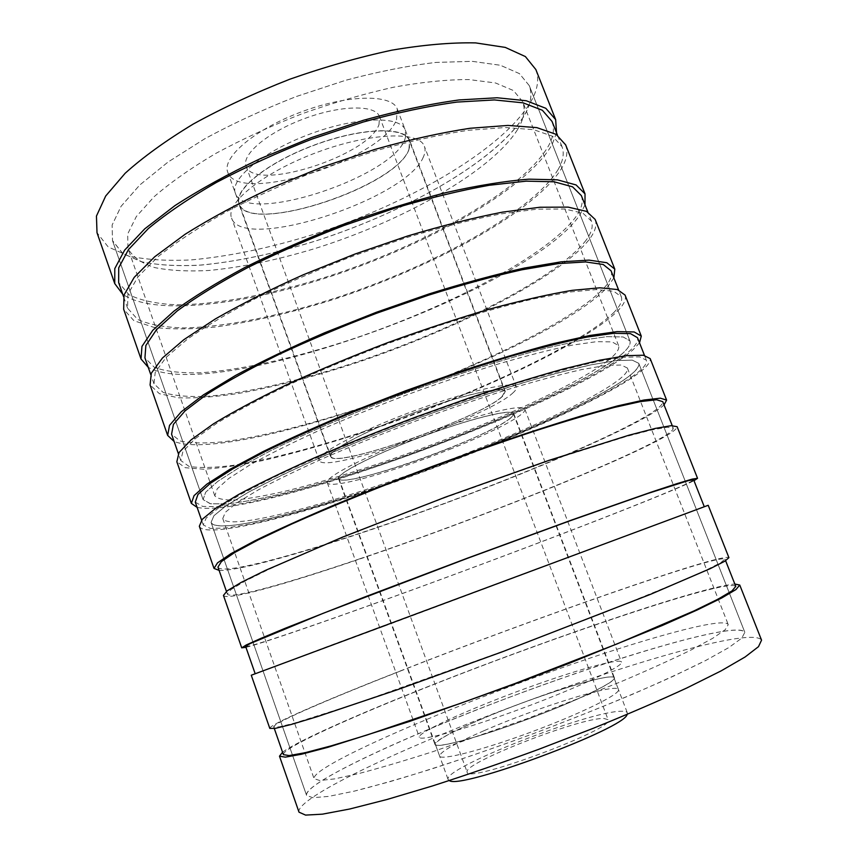 <?xml version="1.0" encoding="UTF-8"?>
<svg xmlns="http://www.w3.org/2000/svg" width="858" height="858" viewBox="0 0 858 858"><rect width="100%" height="100%" fill="white"/><g stroke="black" fill="none" stroke-linecap="round" stroke-linejoin="round"><path stroke-width="0.64" stroke-dasharray="4.29 3.22" d="M631.488 377.134C642.513 369.53 647.468 363.878 646.374 360.188L639.66 356.874L623.133 357.293L596.675 361.786C574.292 366.816 547.779 373.927 517.149 383.108C484.738 393.35 450.89 404.912 415.594 417.792C362.859 437.634 313.47 458.397 274.689 476.887L241.924 493.715L218.962 507.604L206.177 518.093L203.26 524.978L210.36 528.442L226.78 527.949L250.944 523.916C288.706 515.873 340.143 500.589 394.39 481.788C489.21 448.67 590.733 404.847 631.488 377.134M195.292 502.144L202.66 506.413L219.316 506.681L243.661 503.314C281.639 496.085 333.172 481.338 387.387 462.752C482.153 429.976 583.193 385.424 623.23 356.102C634.041 348.058 638.792 341.913 637.494 337.698M510.092 418.339C512.623 416.28 513.717 414.725 513.352 413.674C512.269 408.44 470.677 418.511 422.533 436.454C374.378 454.322 336.315 473.884 338.91 478.539C341.109 490.057 487.044 438.417 510.092 418.339M449.324 780.555L448.112 779.493C442.16 768.446 589.832 710.714 621.567 711.271C624.946 711.207 626.866 711.732 627.327 712.848L627.101 714.435M603.903 718.457L608.107 719.69C617.106 728.238 465.905 784.469 467.138 772.114C461.926 763.62 579.965 717.513 603.903 718.457M379 124.571L379.493 116.581C375.579 104.644 340.841 104.987 304.343 118.651C267.803 132.153 241.28 154.59 246.107 166.184C253.614 192.514 368.554 155.995 379 124.571M396.482 119.788L397.308 109.116C392.438 94.048 348.445 94.273 301.78 111.733C255.041 129.011 221.589 157.582 227.745 172.179C237.816 205.437 381.864 159.824 396.482 119.788M501.866 396.707L504.933 391.602C503.571 385.639 461.797 394.98 413.771 412.88C365.712 430.705 327.992 450.943 330.856 456.338C333.633 469.465 479.44 418.275 501.866 396.707M558.15 679.568C650.911 646.685 740.068 622.254 744.841 632.346L741.752 638.148L728.86 647.543L705.855 660.403C685.639 670.559 661.014 681.928 631.96 694.508C600.9 707.518 567.942 720.602 533.097 733.751C498.133 746.567 464.639 758.193 432.625 768.639C402.413 778.099 376.34 785.585 354.397 791.108L328.593 796.406L312.687 797.715L306.553 795.345C303.7 780.962 439.564 721.117 558.15 679.568M539.661 696.632C579.225 682.678 613.223 673.809 614.414 677.799C616.805 681.595 577.327 700.782 527.691 719.208C478.078 737.687 435.649 748.959 434.995 744.53C432.453 739.596 487.859 714.671 539.661 696.632M447.157 449.12C485.317 434.019 515.787 418.103 513.717 413.524C512.634 408.279 470.87 418.393 422.522 436.4C374.152 454.354 335.928 473.991 338.535 478.678C340.133 485.167 397.361 469.122 447.157 449.12M449.624 449.399C492.524 432.421 527.155 414.403 524.839 409.191C523.68 403.281 476.726 414.586 421.986 434.985C367.235 455.308 324.292 477.434 327.273 482.657C329.215 489.982 393.747 471.825 449.624 449.399M537.43 684.223C581.831 668.468 620.259 658.011 621.503 662.086C624.088 665.851 579.611 687.011 523.466 707.861C467.353 728.753 419.862 741.805 419.358 737.258C416.827 732.196 479.429 704.568 537.43 684.223M552.852 670.967C640.84 639.639 724.313 616.076 728.26 624.635L725.16 629.761L712.741 638.298L690.797 650.128C671.567 659.523 648.219 670.077 620.742 681.81L527.466 718.596L432.818 751.694C404.354 760.767 379.783 768.039 359.084 773.487L334.749 778.882L319.766 780.523L314.06 778.667C311.497 766.559 440.143 710.671 552.852 670.967M470.484 451.769C555.727 418.2 631.542 379.901 627.391 368.028L621.213 365.015L605.995 365.433L581.713 369.584C561.218 374.217 537.001 380.727 509.084 389.103C479.558 398.444 448.755 408.976 416.677 420.688C384.727 432.786 354.536 444.948 326.083 457.164C299.474 469.058 276.887 479.954 258.355 489.843L237.258 502.563L225.461 512.194L222.758 518.522C229.526 533.483 361.604 495.248 470.484 451.769M472.608 452.005C562.355 416.677 643.06 376.04 638.77 363.342L632.271 360.146L616.259 360.564L590.669 364.918C569.047 369.798 543.457 376.662 513.91 385.521C482.657 395.399 450.032 406.553 416.033 418.961C382.185 431.789 350.203 444.669 320.088 457.604C291.935 470.205 268.082 481.724 248.52 492.17L226.298 505.598L213.91 515.733L211.079 522.393C218.586 538.223 358.172 497.683 472.608 452.005M523.67 116.624C495.195 161.99 402.391 213.974 310.51 242.578C270.463 254.644 233.076 262.216 198.348 265.283C176.491 266.27 157.475 265.079 141.313 261.711L122.576 253.4L112.505 240.615L112.108 225.096L121.053 206.349L139.736 185.028L167.953 162.108L204.73 138.792C232.958 123.466 263.427 109.395 296.139 96.579L345.366 80.373C377.906 71.686 408.108 65.701 435.993 62.42L472.329 61.347L500.407 65.272L519.422 73.616L529.268 85.618C532.571 94.68 530.705 105.019 523.67 116.624M408.912 149.742C395.152 187.859 248.294 235.435 238.856 203.925C233.033 190.272 267.085 162.484 314.178 145.077C361.197 127.488 405.137 126.265 409.641 140.401L408.912 149.742M502.702 396.149C481.864 417.417 333.333 469.776 330.48 456.477C327.606 451.051 365.487 430.737 413.749 412.827C461.99 394.841 503.936 385.478 505.308 391.452L502.702 396.149M513.266 392.578C488.856 416.795 322.865 475.278 319.24 460.424C315.959 454.354 358.505 431.467 413.138 411.196C467.749 390.84 514.918 380.362 516.398 387.097C516.859 388.417 515.819 390.24 513.266 392.578M423.348 157.025C406.563 199.324 242.31 252.649 231.596 218.082C225.15 203.164 263.556 172.147 316.902 152.413C370.184 132.486 419.519 130.877 424.399 146.375C425.547 149.485 425.193 153.035 423.348 157.025M517.513 129.655C491.055 171.697 402.82 220.999 315.315 248.434C277.198 260.006 241.688 267.364 208.773 270.484C188.084 271.589 170.131 270.635 154.901 267.632C141.656 263.395 132.668 256.992 127.949 248.402L127.692 233.987L136.336 216.527L154.215 196.621C170.624 182.4 191.205 167.964 215.98 153.325C242.728 138.942 271.557 125.708 302.477 113.61C333.783 102.563 364.253 93.747 393.897 87.151C422.211 82.057 447.233 79.526 468.94 79.569L495.484 82.958L513.438 90.53L522.661 101.609C525.643 109.76 523.927 119.112 517.513 129.655M607.936 360.585C574.249 386.636 481.027 428.174 392.835 458.848C354.483 472.018 319.391 482.625 287.537 490.647C267.675 495.27 250.783 498.359 236.862 499.903C225.043 500.45 217.685 499.077 214.779 495.806L217.235 488.781L228.754 478.485L249.571 465.133C267.932 454.879 290.347 443.672 316.795 431.531C345.098 419.133 375.182 406.874 407.035 394.777C439.06 383.118 469.83 372.737 499.367 363.642C527.327 355.544 551.608 349.378 572.211 345.152L596.685 341.645L612.14 341.913L618.586 345.635C619.723 349.109 616.173 354.097 607.936 360.585M618.103 357.142C581.649 384.952 483.451 428.582 390.84 460.757C350.547 474.592 313.62 485.735 280.062 494.187C259.116 499.066 241.27 502.316 226.533 503.957L210.274 503.732L203.099 499.613L205.673 492.213L217.782 481.359L239.704 467.278L271.074 450.471C308.236 432.164 355.62 411.904 406.306 392.803C457.153 374.142 506.263 358.526 546.353 348.101L581.08 340.326L606.885 336.658L623.144 336.958L629.922 340.883C631.134 344.659 627.187 350.085 618.103 357.142M299.002 812.161C295.967 802.284 352.584 772.329 424.109 741.923C554.794 685.66 750.289 623.273 761.55 640.143M484.266 730.598C537.516 707.282 616.913 682.496 618.457 689.542C620.999 693.725 581.778 713.245 532.303 731.617C482.85 750.042 440.411 760.885 439.607 756.059C440.154 751.833 455.051 743.35 484.266 730.598M480.244 719.637C533.537 696.621 612.719 671.492 614.028 677.938C616.419 681.713 577.102 700.825 527.681 719.176C478.281 737.569 436.025 748.798 435.371 744.379C436.036 740.475 450.997 732.228 480.244 719.637M425 730.898C549.667 677.82 735.392 617.803 744.841 632.346L741.752 638.148L728.86 647.543L705.855 660.403L673.155 676.297C634.502 693.929 585.403 714.113 533.097 733.751C480.673 753.067 430.33 769.862 389.543 781.767L354.397 791.108L328.593 796.406L312.687 797.715L306.553 795.345C303.914 786.925 357.132 759.459 425 730.898M340.894 498.788C467.835 459.749 643.285 383.44 638.77 363.342L632.271 360.146L616.259 360.564L590.669 364.918L556.091 373.305C516.108 384.266 466.999 400.236 416.033 418.961C365.208 438.084 317.61 458.086 280.169 475.922L248.52 492.17L226.298 505.598L213.91 515.733L211.079 522.393C214.822 532.335 272.083 520.356 340.894 498.788M199.335 526.265C203.378 536.829 264.425 523.948 336.969 501.179C470.13 460.156 654.482 380.105 650.182 358.601M219.101 570.377C235.736 571.214 288.406 557.035 349.86 536.797C472.265 496.782 637.601 429.129 664.049 404.912M217.953 567.084C220.892 574.549 280.04 559.534 351.201 536.078C481.939 493.522 664.939 417.256 662.762 401.662M359.459 558.901C489.982 514.939 674.013 440.315 673.262 428.217L667.417 427.22L651.683 429.933L625.89 436.604L547.093 461.389L445.27 497.565C392.106 517.471 342.01 537.408 302.359 554.375L268.693 569.444L244.809 581.252L231.124 589.478L227.359 594.047C229.654 599.645 288.395 583.075 359.459 558.901M223.445 595.409C225.804 601.126 285.8 584.169 358.108 559.577C490.679 514.907 677.723 439.092 677.123 426.694M245.956 647.318C261.122 643.607 312.902 625.836 374.109 603.785C495.945 559.984 663.695 495.913 693.993 480.695M245.635 646.417C246.675 648.38 304.622 628.742 375.504 603.206C505.576 556.488 691.634 485.06 693.639 479.804M383.869 626.319L704.289 506.746L334.352 643.983L255.191 673.766L383.869 626.319M251.265 675.225L708.204 505.287M269.809 728.41C268.886 724.624 326.823 699.742 398.648 671.6C530.083 619.841 722.297 552.241 728.925 557.668M400.107 671.16C529.493 620.195 718.65 553.689 724.967 559.084L720.849 562.601L706.681 569.83L682.185 580.769L604.826 612.376L502.509 651.49L355.705 703.785L294.594 723.08L279.14 726.865L273.723 726.898C272.801 723.197 329.515 698.83 400.107 671.16M283.408 754.643C281.799 748.98 338.084 722.962 408.58 694.551C537.719 642.116 727.949 577.316 735.767 586.411M282.572 752.23C295.699 742.224 346.235 719.487 407.1 694.948C528.142 645.924 699.195 586.775 734.823 584.041M535.842 69.53C538.899 77.67 538.073 86.787 533.386 96.879C509.32 145.742 411.089 203.142 312.634 234.674C269.605 248.016 229.172 256.424 191.334 259.899C167.471 261.046 146.643 259.781 128.85 256.092L108.172 246.932L97.008 232.733M405.502 137.001C398.337 175.246 245.442 226.437 235.382 193.243C229.472 179.311 263.234 151.34 310.06 134.02C356.831 116.527 400.665 115.648 405.287 130.051L405.502 137.001M409.448 147.351C401.984 184.878 249.002 236.24 239.221 203.807C233.419 190.208 267.342 162.537 314.221 145.206C361.046 127.692 404.794 126.48 409.287 140.551L409.448 147.351M527.026 110.307C504.772 155.62 411.186 210.178 317.149 240.487C276.072 253.314 237.548 261.497 201.587 265.036C178.936 266.302 159.202 265.283 142.396 261.99L122.941 253.657L112.505 240.615L112.108 225.096L121.053 206.349L139.736 185.028L167.953 162.108L204.73 138.792C232.958 123.466 263.427 109.395 296.139 96.579L345.366 80.373C377.906 71.686 408.108 65.701 435.993 62.42L472.329 61.347L500.407 65.272L519.422 73.616L529.268 85.618C532.003 92.943 531.263 101.169 527.026 110.307M622.608 353.389C592.02 379.955 492.524 424.989 397.533 458.419C356.124 472.822 318.007 484.491 283.183 493.425C261.433 498.584 242.878 502.069 227.509 503.871L210.575 503.785L203.099 499.613L205.673 492.213L217.782 481.359L239.704 467.278L271.074 450.471C308.236 432.164 355.62 411.904 406.306 392.803C457.153 374.142 506.263 358.526 546.353 348.101L581.08 340.326L606.885 336.658L623.144 336.958L629.922 340.883C630.962 343.919 628.528 348.091 622.608 353.389M639.521 342.846L633.086 349.742C571.299 404.236 253.871 519.927 197.115 507.378M625.053 295.066C626.49 299.131 624.056 304.397 617.76 310.864C585.95 342.417 482.335 391.205 383.022 425.632C339.693 440.444 299.646 452.069 262.859 460.531C239.832 465.293 220.077 468.189 203.614 469.219L185.264 467.707L176.845 461.754M614.274 312.065C583.333 342.975 481.413 391.023 383.59 424.957C327.509 444.197 273.412 458.976 233.054 465.358C214.221 467.771 199.549 468.114 189.028 466.377L180.77 460.531L182.904 451.512L194.863 438.953L216.977 423.144C236.647 411.164 260.832 398.273 289.521 384.481C320.302 370.463 353.11 356.81 387.966 343.5L439.886 325.311C473.82 314.5 504.933 305.716 533.215 298.959L569.444 292.063L596.514 289.575L613.77 291.28L621.289 296.707C622.694 300.654 620.345 305.78 614.274 312.065M611.046 270.785C612.633 275.204 610.478 280.759 604.579 287.451C574.528 320.356 473.219 369.401 375.493 403.003C319.466 422.029 265.272 436.207 224.667 441.645C205.706 443.565 190.862 443.35 180.159 441.012L171.579 434.212M613.867 277.895L608.065 286.272C550.879 351.158 234.513 465.54 174.099 441.452M595.141 219.434C597.125 224.882 595.237 231.456 589.489 239.157C560.306 276.598 458.504 328.292 359.47 361.744C316.248 376.061 276.061 386.604 238.921 393.372C215.605 396.911 195.485 398.391 178.571 397.822L159.427 393.715L150.075 384.952M586.014 240.315C557.657 277.005 457.518 327.949 359.974 360.918C304.043 379.547 249.657 392.567 208.601 396.203C189.382 397.168 174.238 395.903 163.17 392.406L153.99 383.816L155.223 372.286L166.205 357.282L187.312 339.232C206.317 325.901 229.88 311.904 257.99 297.243C288.234 282.55 320.613 268.554 355.148 255.255L406.767 237.548C440.647 227.391 471.836 219.541 500.332 213.985L537.076 209.159L564.854 209.03L582.968 213.213L591.43 221.139C593.361 226.437 591.559 232.829 586.014 240.315M581.338 195.57C583.44 201.33 581.81 208.151 576.447 216.034C548.959 254.665 449.42 306.574 351.973 339.221C296.096 357.647 241.613 370.077 200.322 372.79C180.974 373.262 165.669 371.46 154.419 367.385L144.938 357.872M585.006 204.88L579.922 214.897C527.863 291.323 212.698 404.225 148.23 367.31M565.647 144.863C568.157 151.651 566.806 159.502 561.582 168.404C534.963 211.561 434.942 266.109 336.197 298.605C293.071 312.43 252.756 321.9 215.261 327.027C191.677 329.375 171.203 329.483 153.85 327.348L133.934 320.71L123.67 309.223M558.118 169.519C532.282 211.84 433.901 265.605 336.636 297.629C280.856 315.658 226.19 326.962 184.449 327.917C164.854 327.466 149.26 324.635 137.655 319.433L127.585 308.172L127.928 294.208L137.966 276.834L158.108 256.606C176.458 241.967 199.41 226.898 226.962 211.4C256.681 196.053 288.642 181.724 322.865 168.425L374.185 151.212C408 141.677 439.264 134.717 467.975 130.33L505.201 127.52L533.655 129.676L552.606 136.272L561.99 146.611C564.435 153.228 563.148 160.864 558.118 169.519M552.026 121.407C554.654 128.464 553.539 136.519 548.68 145.56C523.68 189.768 425.9 244.476 328.732 276.19C272.994 294.015 218.243 304.74 176.276 304.794C156.553 303.871 140.809 300.514 129.022 294.744L118.651 282.572M556.542 132.84L552.144 144.455C528.088 186.754 438.352 238.685 345.763 271.3C253.282 303.839 155.502 317.546 122.705 294.176M201.566 520.13L203.26 524.978M644.487 355.416L646.374 360.188M338.91 478.539L448.112 779.493M513.352 413.674L627.327 712.848M379.493 116.581L608.107 719.69M246.107 166.184L467.138 772.114M227.745 172.179L330.856 456.338M397.308 109.116L504.933 391.602M513.717 413.524L614.414 677.799M338.535 478.678L434.995 744.53M327.273 482.657L419.358 737.258M524.839 409.191L621.503 662.086M627.391 368.028L728.26 624.635M222.758 518.522L314.06 778.667M211.079 522.393L306.553 795.345L211.079 522.393M638.77 363.342L744.841 632.346L638.77 363.342M330.48 456.477L238.856 203.925M505.308 391.452L409.641 140.401M516.398 387.097L424.399 146.375M319.24 460.424L231.596 218.082M214.779 495.806L127.949 248.402M618.586 345.635L522.661 101.609M629.922 340.883L529.268 85.618L629.922 340.883M203.099 499.613L112.505 240.615L203.099 499.613M614.028 677.938L618.457 689.542M435.371 744.379L439.607 756.059M226.437 591.398L227.359 594.047M672.232 425.611L673.262 428.217M273.723 726.898L274.303 728.549M724.967 559.084L725.611 560.714M239.221 203.807L235.382 193.243M409.287 140.551L405.287 130.051M621.289 296.707L618.618 289.94M180.77 460.531L178.367 453.668M591.43 221.139L587.837 212.023M153.99 383.816L150.761 374.571M561.99 146.611L557.496 135.232M127.585 308.172L123.552 296.611"/><path stroke-width="1.29" d="M644.487 355.416L637.494 337.698L630.491 333.633L613.695 333.301L587.022 337.076C564.521 341.666 537.934 348.391 507.271 357.26C474.839 367.245 441.012 378.635 405.802 391.462L354.322 411.508C321.31 425.257 291.72 438.513 265.551 451.297L233.086 468.704L210.424 483.279L197.93 494.498L195.292 502.144L201.566 520.13M627.101 714.435C625.557 728.303 459.545 790.036 449.324 780.555M734.823 584.041L739.746 585.027L761.55 640.143L758.493 646.664L745.13 656.96L721.106 670.892L686.765 687.998C659.116 700.761 627.884 714.221 593.082 728.367L538.867 749.27C501.855 762.805 466.387 775.031 432.496 785.939L386.883 799.527L349.71 809.008L322.415 814.167L305.577 815.1L299.002 812.161L279.494 756.188L282.572 752.23M664.049 404.912L666.602 400.107L650.182 358.601L643.371 355.233L626.576 355.652L599.678 360.21L563.266 369.015C534.695 376.952 503.099 386.69 468.489 398.251L415.379 417.202C379.611 430.759 345.828 444.369 314.028 458.033C284.33 471.332 259.191 483.483 238.621 494.487L215.283 508.612L202.306 519.272L199.335 526.265L214.028 568.425L219.101 570.377M666.602 400.107L660.328 398.176L644.026 400.01L617.545 405.909L581.424 415.916C552.981 424.538 521.428 434.813 486.786 446.75L433.515 465.98C397.565 479.525 363.535 492.942 331.435 506.22C301.415 519.026 275.922 530.534 254.965 540.755L231.059 553.592L217.514 562.848L214.028 568.425M672.232 425.611L662.762 401.662L656.585 399.753L640.54 401.576L614.478 407.389C592.31 413.245 565.948 421.053 535.392 430.813C503.002 441.548 469.101 453.41 433.676 466.409C380.684 486.282 330.866 506.552 291.559 524.109L258.247 539.864L234.717 552.498L221.385 561.604L217.953 567.084L226.437 591.398M693.993 480.695L697.543 478.324L677.123 426.694L671.192 425.675L655.212 428.432L628.989 435.199L548.82 460.414L445.141 497.243L342.599 537.108L265.433 570.398L241.162 582.41L227.263 590.765L223.445 595.409L241.72 647.844L245.956 647.318M697.543 478.324L692.299 479.096L676.941 483.655L651.233 492.127L571.632 520.045L467.76 558.054L364.296 597.157L285.789 628.035L260.8 638.416L246.192 645.001L241.72 647.844M704.257 506.67L693.639 479.804L688.481 480.577L648.069 493.393L569.83 520.849L467.803 558.172L323.369 613.223L250.053 643.618L245.635 646.417L255.158 673.691M708.204 505.287L251.265 675.225L269.809 728.41L275.3 728.378L290.991 724.538L317.106 716.698L397.694 689.617L502.584 651.694L650.503 594.337L710.36 568.586L724.742 561.239L728.925 557.668L708.204 505.287M725.611 560.714L735.767 586.411L732.013 590.883L718.178 599.077L693.961 610.928L616.913 643.983L514.489 683.708L461.196 703.11L366.87 735.049L331.081 745.881L304.998 752.734L289.178 755.576L283.408 754.643L274.303 728.549M739.746 585.027L735.939 589.564L721.889 597.887L697.275 609.941L662.526 625.385L568.607 663.524L514.607 684.03L409.223 721.546L327.917 747.307L301.415 754.257L285.339 757.142L279.494 756.188M122.705 294.176L114.747 283.601L97.008 232.733L96.45 216.077L105.684 196.021L125.161 173.252C143.168 157.025 165.894 140.605 193.361 123.992C223.069 107.7 255.191 92.793 289.693 79.258C324.667 66.956 358.719 57.261 391.859 50.172C423.498 44.809 451.437 42.385 475.664 42.9L505.287 47.405L525.386 56.564L535.842 69.53L555.662 119.627L556.542 132.84M197.115 507.378L191.366 503.41L194.047 495.645L206.735 484.234L229.762 469.412L262.784 451.705C289.403 438.695 319.519 425.193 353.131 411.196L405.555 390.776L458.569 371.986C493.168 360.617 524.785 351.158 553.431 343.608L590.004 335.446L617.116 331.617L634.169 331.96L641.28 336.089L639.521 342.846M191.366 503.41L176.845 461.754L179.022 452.584L191.162 439.811L213.631 423.734C233.633 411.55 258.226 398.434 287.43 384.384C318.758 370.13 352.166 356.22 387.655 342.664C423.38 329.729 457.754 318.425 490.797 308.762C522.082 300.311 549.27 294.165 572.372 290.326L599.881 287.805L617.417 289.543L625.053 295.066L641.28 336.089M178.367 453.668L171.579 434.212L173.413 424.335L185.028 410.928L206.799 394.348C226.244 381.907 250.204 368.629 278.7 354.536C309.288 340.283 341.956 326.512 376.705 313.202L428.517 295.184C462.43 284.599 493.575 276.137 521.932 269.787L558.333 263.61L585.649 261.937L603.206 264.489L611.046 270.785L618.618 289.94M174.099 441.452L167.664 435.414L169.519 425.364L181.317 411.733L203.432 394.873L235.575 375.429C261.626 361.454 291.248 347.265 324.431 332.85L376.351 312.269L429.107 293.919C463.642 283.151 495.334 274.539 524.195 268.082L561.229 261.808L588.985 260.124L606.82 262.73L614.789 269.122L613.867 277.895M167.664 435.414L150.075 384.952L151.319 373.241L162.473 357.979L183.923 339.629L215.412 318.908C241.044 304.236 270.302 289.543 303.174 274.828L354.729 254.129L407.293 236.111C441.784 225.772 473.53 217.782 502.531 212.13L539.896 207.239L568.135 207.121L586.54 211.379L595.141 219.434L614.789 269.122M150.761 374.571L144.938 357.872L145.86 345.506L156.51 329.676L177.295 310.875C196.074 297.093 219.423 282.722 247.34 267.782C277.402 252.863 309.641 238.749 344.069 225.45L395.581 207.915C429.44 197.973 460.649 190.422 489.232 185.274L526.136 181.145L554.15 181.799L572.554 186.819L581.338 195.57L587.837 212.023M148.23 367.31L141.012 358.976L141.956 346.407L152.767 330.319L173.884 311.197C192.975 297.168 216.731 282.55 245.141 267.331C275.74 252.145 308.558 237.773 343.608 224.228C379 211.583 413.234 201.008 446.321 192.514C477.767 185.467 505.308 181.017 528.925 179.161L557.4 179.837L576.104 184.953L585.017 193.854L585.006 204.88M141.012 358.976L123.67 309.223L124.013 295.034L134.202 277.37L154.665 256.799L185.189 234.213C210.21 218.49 238.921 203.056 271.321 187.902L322.34 167.031L374.603 149.496C409.03 139.79 440.84 132.722 470.055 128.271L507.925 125.429L536.851 127.627L556.113 134.341L565.647 144.863L585.017 193.854M123.552 296.611L118.651 282.572L118.704 267.803L128.421 249.635L148.23 228.678C166.377 213.599 189.125 198.166 216.484 182.4C246.021 166.827 277.842 152.402 311.958 139.103L363.181 122.04C396.975 112.72 428.26 106.06 457.035 102.07L494.423 99.936L523.112 102.842L542.342 110.253L552.026 121.407L557.496 135.232M114.747 283.601L114.79 268.586L124.646 250.118L144.787 228.807L174.978 205.588C199.796 189.521 228.325 173.842 260.564 158.548L311.4 137.612L363.556 120.238C397.962 110.757 429.804 103.979 459.084 99.936L497.114 97.769L526.276 100.751L545.817 108.29L555.662 119.627"/></g></svg>
